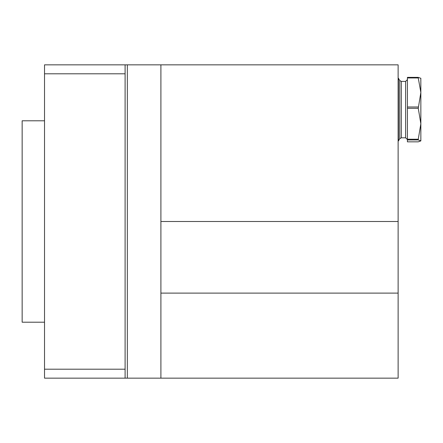 <?xml version="1.0" encoding="UTF-8"?>
<svg xmlns="http://www.w3.org/2000/svg" width="443" height="443" viewBox="0 0 443 443"><rect width="100%" height="100%" fill="white"/><g stroke="black" fill="none" stroke-linecap="round" stroke-linejoin="round"><path stroke-width="0.66" d="M398.124 221.5L398.124 64.844L160.903 64.844L160.903 378.156L398.124 378.156L398.124 221.5L160.903 221.5M44.527 378.156L44.527 369.202L125.098 369.202L125.098 378.156L44.527 378.156M44.527 73.798L44.527 64.844L125.098 64.844L125.098 73.798L44.527 73.798L44.527 369.202M125.098 73.798L125.098 369.202M160.903 293.116L398.124 293.116M160.903 64.844L125.098 64.844M160.903 378.156L125.098 378.156M127.335 64.844L127.335 378.156M407.422 139.218L407.422 141.843L418.264 141.843L420.85 140.885L420.85 123.752L418.264 139.218L407.422 139.218L407.422 77.364L418.264 77.364L418.264 77.957L407.422 77.957M407.422 139.933L418.264 139.933L418.264 139.218M420.822 78.223L420.85 92.465L418.264 108.286L407.422 108.286M418.264 106.979L407.422 106.979M418.264 108.286L420.85 123.752L420.85 92.465L418.264 77.957M418.264 139.933L420.85 140.885M420.85 78.322L418.264 77.364M401.297 137.801L405.633 137.801L405.633 81.407L401.297 81.407L401.297 137.801L399.747 138.698L398.451 140.935L398.451 78.273L398.124 78.273M44.527 120.795L22.15 120.795L22.15 322.205L44.527 322.205M399.747 138.698L399.747 80.51L398.451 78.273M398.451 140.935L398.124 140.935M401.297 81.407L399.747 80.51M405.633 137.801L407.422 139.589M405.633 81.407L407.422 79.613"/></g></svg>
